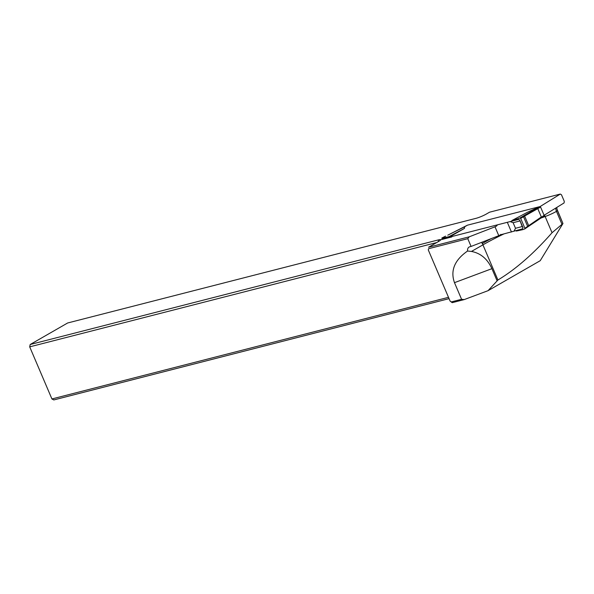 <?xml version="1.0" encoding="UTF-8"?>
<svg xmlns="http://www.w3.org/2000/svg" width="594" height="594" viewBox="0 0 594 594"><rect width="100%" height="100%" fill="white"/><g stroke="black" fill="none" stroke-linecap="round" stroke-linejoin="round"><path stroke-width="0.89" d="M556.912 208.539A7.299 4.782 -119.9 0 0 557.536 210.506L562.964 223.515L540.228 260.692L488.045 290.681L497.921 280.004C515.681 269.334 533.731 253.571 552.049 232.722L562.964 223.515L557.521 210.766A6.081 3.98 60.1 0 1 556.957 208.843A6.081 3.98 60.1 0 1 556.882 207.388M500.831 234.37A3.044 0.408 -23.1 0 1 498.782 235.684L471.094 246.436L467.782 238.677L428.571 248.723L428.281 249.926L450.111 301.099L451.269 301.93L461.575 299.287L464.204 299.591L488.045 290.681M464.204 299.591L452.212 302.665L450.111 301.099M449.064 298.648L53.824 399.933L51.923 398.953L448.507 297.327M461.575 299.287L454.484 282.662C450.207 270.612 454.573 260.068 467.567 251.024A6.081 3.98 60.1 0 1 469.089 247.045A6.081 3.98 60.1 0 1 469.757 246.777L471.094 246.436M491.349 238.565A66.699 9.014 -23.1 0 0 482.462 243.436A6.081 3.98 -119.9 0 0 482.929 244.854L471.465 251.448C480.628 253.178 487.444 258.925 491.914 268.674L496.978 280.539M482.462 243.436L482.165 243.607A6.081 3.98 60.1 0 1 481.979 242.211M471.465 251.448L467.567 251.024M540.065 206.586L560.291 194.067L561.464 194.743L564.3 201.396L564.07 202.94L544.097 215.295M451.804 236.939L441.29 239.634L442.886 238.773M560.291 194.067L489.545 212.199L486.352 214.033A7.908 1.069 156.9 0 1 476.054 218.325L67.649 322.98L30.19 344.505L438.595 239.85A7.908 1.069 156.9 0 1 440.674 239.887A7.908 1.069 156.9 0 1 438.535 241.513L428.571 247.245L469.238 236.82L495.002 226.811A3.044 0.408 -23.1 0 0 497.052 225.505M428.281 249.926L428.571 248.723M436.724 242.552L29.7 346.859L51.923 398.953M29.7 346.859L30.19 344.505L29.7 346.859M469.238 236.82L467.782 238.677M498.782 235.684L495.002 226.811M452.212 302.665L451.269 301.93M467.359 225.23A0.609 0.401 60.1 0 1 467.485 225.163L464.671 226.774L464.463 228.4L449.094 237.236L442.909 238.818L442.894 239.226M500.311 234.875L522.312 228.92L523.024 227.732L519.698 219.936L518.295 219.498L517.968 218.733L511.88 220.545L527.472 212.251L539.946 206.593L467.485 225.163M539.946 206.593A0.609 0.401 60.1 0 1 540.577 207.046L537.793 208.65L537.139 208.204L523.893 215.652L524.606 216.06L523.537 216.765L522.824 216.357L523.893 215.652M528.623 226.106L544.126 215.355L540.577 207.046M544.126 215.355A0.609 0.401 60.1 0 1 543.97 216.016L541.283 217.553M451.121 237.117L451.061 236.731L518.295 219.498M511.456 232.024L507.439 222.602M516.127 230.509L516.357 231.051L522.646 229.692L522.312 228.92M511.88 220.545L512.11 221.087M442.174 239.159L441.847 238.008L445.53 236.182M442.909 238.818L442.582 238.046L441.877 238.001L445.619 236.145M451.061 236.731L449.094 237.236L448.864 236.694L442.582 238.046M510.142 221.592L513.119 222.705L515.503 228.282L514.159 231.014M522.646 229.692L524.71 228.965L524.903 228.267L520.678 218.369L519.876 218.013L517.968 218.733M524.821 228.861L527.554 227.034L527.65 226.411L523.537 216.765L520.678 218.369M528.415 226.247L528.66 225.549L524.613 216.06L537.793 208.643L541.334 216.959L541.156 217.627M464.463 228.4L448.864 236.694M519.698 219.936L522.223 226.559L515.503 228.282M523.024 227.732L522.223 226.559M513.119 222.705L519.839 220.975M467.419 225.185L447.787 235.172M464.671 226.774L464.538 227.42L464.671 226.774M503.809 233.984A66.892 9.044 -23.1 0 0 482.929 244.854L497.921 280.004M557.536 210.506L556.459 211.375L561.894 224.124M555.813 208.049A6.081 3.98 -119.9 0 0 556.459 211.375A12.162 1.641 156.9 0 1 545.144 216.528L552.049 232.722M438.209 241.699L438.595 239.85M544.438 215.087A6.081 2.176 -110.1 0 1 545.144 216.528A66.892 9.044 -23.1 0 0 539.931 218.473M491.914 268.674L454.484 282.662M524.903 228.267L541.334 216.959M464.679 226.774L447.861 235.135M519.876 218.013L522.824 216.357M527.561 227.027L544.037 215.986M524.71 228.965L527.524 227.057"/></g></svg>

